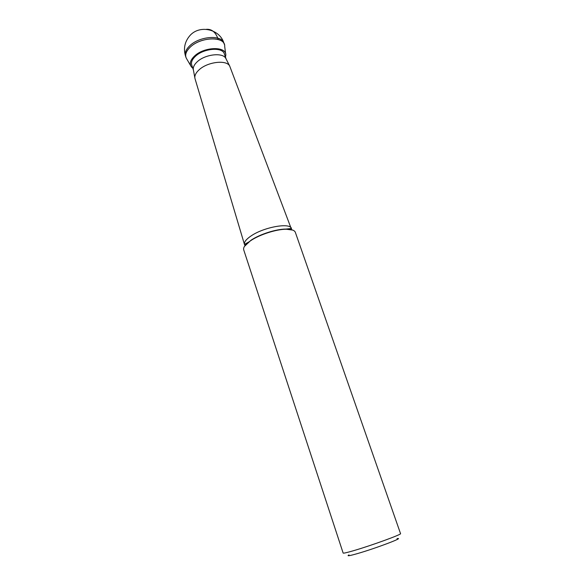 <?xml version="1.0" encoding="UTF-8"?>
<svg xmlns="http://www.w3.org/2000/svg" width="585" height="585" viewBox="0 0 585 585"><rect width="100%" height="100%" fill="white"/><g stroke="black" fill="none" stroke-linecap="round" stroke-linejoin="round"><path stroke-width="0.88" d="M185.504 56.05L185.957 57.41C185.014 54.208 186.432 50.785 190.205 47.158C199.909 37.52 222.307 35.897 224.362 44.409L223.894 43.056C221.832 34.522 199.441 36.131 189.745 45.776C185.979 49.411 184.56 52.84 185.504 56.05C183.339 48.716 184.655 42.076 189.46 36.138C198.878 24.402 219.572 28.702 223.894 43.056M192.801 68.226L191.361 66.844C189.262 63.714 190.308 60.131 194.476 56.087C204.245 46.522 226.629 46.083 225.795 55.187L225.488 57.162M225.634 53.908L224.691 46.354C225.605 36.175 200.911 36.497 190.205 47.158C185.642 51.655 184.531 55.655 186.871 59.158L190.71 65.732M226.154 59.078L224.362 53.893C222.651 46.778 203.682 48.248 195.39 56.328C192.158 59.385 190.929 62.259 191.712 64.942L193.438 70.149M193.43 70.09L193.284 69.33C193.101 66.909 194.41 64.394 197.218 61.791C205.035 54.273 222.724 52.226 225.773 58.332L226.124 59.026M195.046 78.799L194.842 77.798C194.644 75.246 196.063 72.591 199.083 69.827C207.499 61.834 226.475 59.568 229.678 66.003L291.652 229.759M250.848 240.567L248.961 241.89C244.844 245.049 243.097 247.696 243.711 249.832L343.139 553.052C343.417 553.425 346.934 552.62 353.691 550.653C371.395 545.52 402.231 534.273 400.535 533.63L295.352 232.355C294.54 230.278 291.542 229.24 286.358 229.232C276.471 229.196 259.842 234.497 250.848 240.567M348.982 554.902C346.459 556.35 349.245 555.925 357.333 553.622C375.621 548.401 405.712 536.979 397.01 538.646M206.468 29.308C211.602 29.009 215.353 31.941 217.708 38.105L218.183 39.473M245.071 245.524L244.457 244.413C243.96 242.102 246.139 239.302 250.987 235.996C263.718 227.112 290.087 222.38 291.469 228.501L285.992 229.057C276.252 229.02 259.864 234.241 251.002 240.23L244.42 246.446M292.727 230.095L286.358 229.232M193.284 69.33L194.842 77.798M195.002 78.639L244.457 244.413L248.961 241.89M225.773 58.332L229.678 66.003"/></g></svg>
